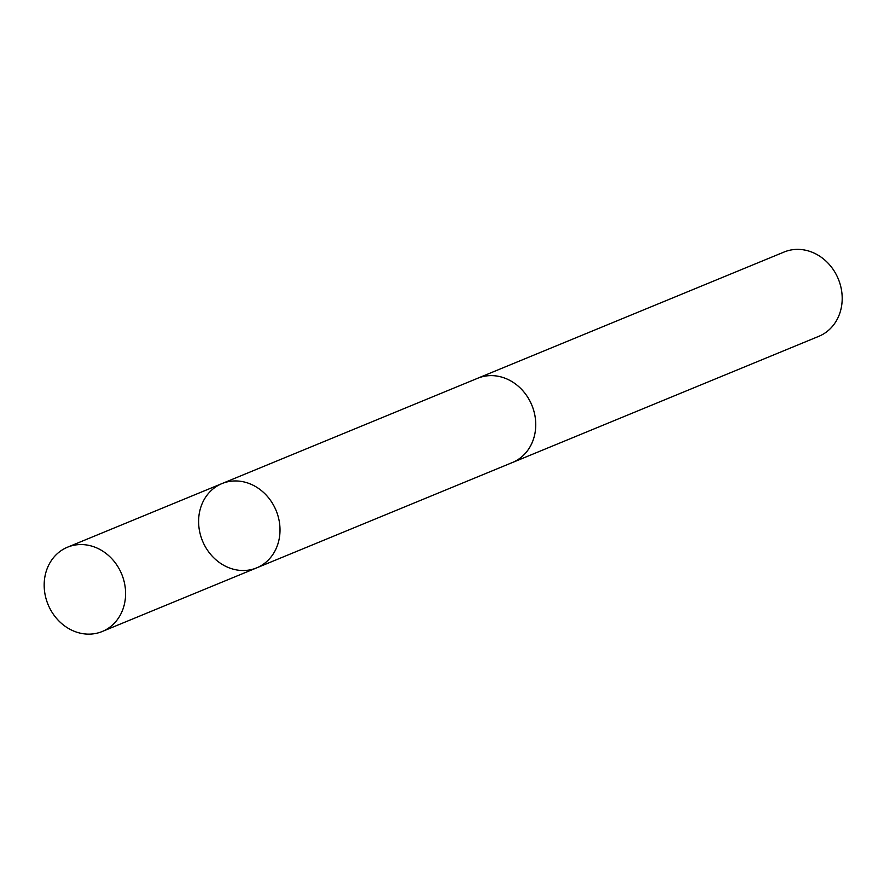 <?xml version="1.0" encoding="UTF-8"?>
<svg xmlns="http://www.w3.org/2000/svg" width="884" height="884" viewBox="0 0 884 884"><rect width="100%" height="100%" fill="white"/><g stroke="black" fill="none" stroke-linecap="round" stroke-linejoin="round"><path stroke-width="1.33" d="M476.553 378.728A45.581 39.835 67.6 0 1 477.68 378.242A45.559 39.813 67.6 0 1 526.234 395.015A45.559 39.813 67.6 0 1 528.256 449.624A45.559 39.813 67.6 0 1 512.4 462.52L256.669 567.871A45.581 39.824 -112.4 0 0 272.526 554.975A45.581 39.824 -112.4 0 0 270.504 500.355A45.581 39.824 -112.4 0 0 221.95 483.592A45.581 39.824 -112.4 0 0 202.491 540.898A45.581 39.824 -112.4 0 0 256.669 567.871A45.581 39.824 -112.4 0 0 272.526 554.975A45.581 39.824 -112.4 0 0 270.504 500.355A45.581 39.824 -112.4 0 0 221.95 483.592L67.527 547.196A45.581 39.835 67.6 0 1 116.091 563.959A45.581 39.835 67.6 0 1 118.102 618.59A45.581 39.835 67.6 0 1 102.246 631.496A45.581 39.835 67.6 0 1 53.681 614.734A45.581 39.835 67.6 0 1 51.659 560.102A45.581 39.835 67.6 0 1 67.527 547.196M221.95 483.592L477.692 378.264A45.581 39.835 67.6 0 1 531.87 405.215A45.581 39.835 67.6 0 1 512.411 462.542A45.581 39.835 67.6 0 1 511.261 462.984M477.68 378.242L784.119 252.017A45.581 39.835 67.6 0 1 838.308 278.99A45.581 39.835 67.6 0 1 818.849 336.307L512.411 462.542M256.669 567.871L102.246 631.496"/></g></svg>
